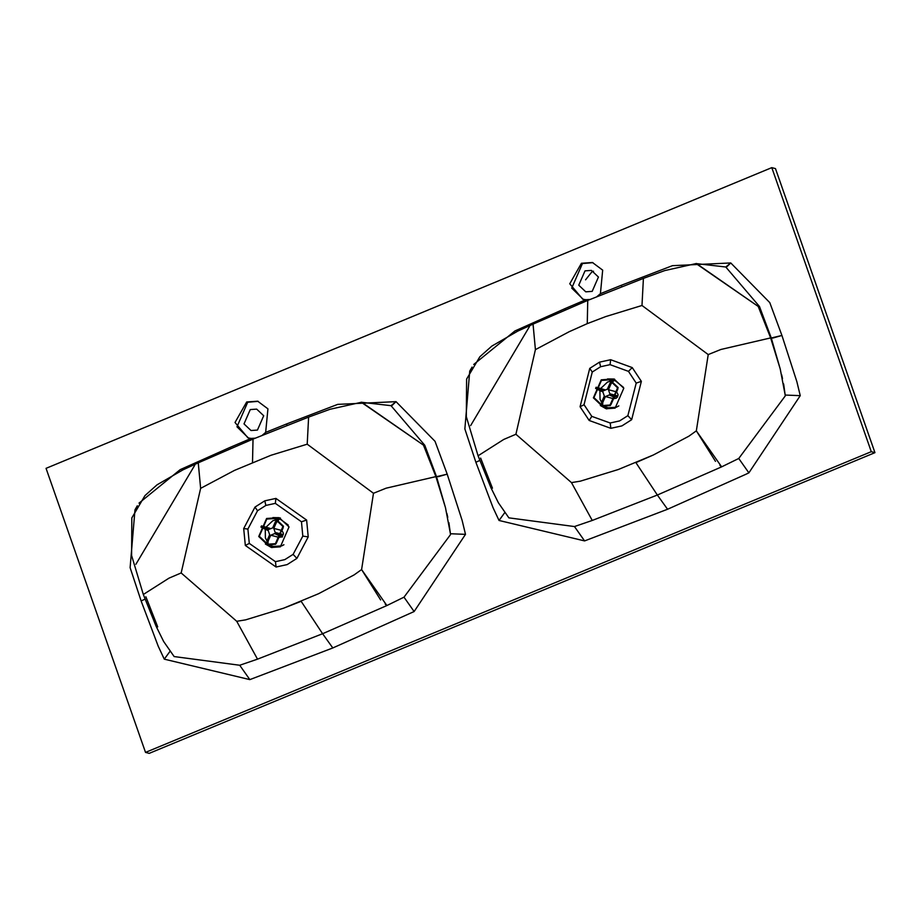 <?xml version="1.0" encoding="UTF-8"?>
<svg xmlns="http://www.w3.org/2000/svg" width="921" height="921" viewBox="0 0 921 921"><rect width="100%" height="100%" fill="white"/><g stroke="black" fill="none" stroke-linecap="round" stroke-linejoin="round"><path stroke-width="1.38" d="M617.991 395.949L609.829 393.797L608.424 389.71L611.003 383.907L613.305 381.282M612.223 380.776L609.921 383.401L611.003 383.907M597.982 388.259L596.106 387.246L595.599 388.397L597.476 389.41L597.982 388.259L603.428 390.803L607.342 389.203L609.921 383.401M601.735 401.844L601.482 405.01L602.564 405.516L602.818 402.35L601.735 401.844L604.314 396.042L602.91 391.955L597.476 389.41M596.29 387.269L604.556 389.675M603.842 405.85L601.482 405.01M610.945 404.607L613.559 398.701L605.396 396.548L602.818 402.35M617.427 397.285L615.274 396.341L614.756 397.492L609.322 394.948L605.396 396.548L613.57 398.701L616.391 398.217M609.829 393.797L615.274 396.341M608.424 389.71L616.598 391.874L617.91 388.915M616.598 391.874L618.129 394.729M618.141 387.591L609.322 379.256L601.24 379.832L593.377 397.837L602.196 406.173L610.266 405.597L618.141 387.591M617.577 387.822L610.07 405.01L602.357 405.562L593.941 397.607L601.448 380.419L609.149 379.866L617.577 387.822M602.196 406.173L608.321 407.784L616.391 407.22L618.831 405.896M623.459 387.361L615.447 380.88L609.322 379.256M611.452 381.11L607.549 382.031L600.757 388.443M599.905 390.55L600.032 399.219L601.563 402.258M283.484 526.248L274.665 517.913L266.595 518.488L258.732 536.506L267.551 544.829L275.621 544.253L283.484 526.248M282.92 526.478L275.414 543.678L267.712 544.219L259.296 536.264L266.802 519.076L274.504 518.535L282.92 526.478M267.551 544.829L273.675 546.452L281.745 545.877L283.921 544.737M288.25 525.051L280.79 519.536L274.665 517.913M276.795 519.778L272.892 520.687L266.1 527.1M265.26 529.218L265.386 537.876L266.917 540.915M283.346 534.617L275.172 532.453L273.779 528.378L276.346 522.564L278.649 519.951M277.566 519.444L275.264 522.057L276.346 522.564M263.337 526.916L261.46 525.903L260.942 527.065L262.819 528.078L263.337 526.916L268.771 529.46L272.697 527.871L275.264 522.057M267.09 540.5L266.825 543.666L267.907 544.173L268.172 541.007L267.09 540.5L269.657 534.698L268.264 530.623L262.819 528.078M261.645 525.926L269.899 528.332M269.197 544.507L266.825 543.666M276.288 543.263L278.913 537.369L270.739 535.205L268.172 541.007M282.77 535.941L280.617 534.997L280.111 536.149L282.275 537.104M275.172 532.453L280.617 534.997M280.111 536.149L274.665 533.604L270.739 535.205L278.913 537.369L281.734 536.885M273.779 528.378L281.941 530.531L283.254 527.572M281.941 530.531L283.472 533.386M258.191 401.337L247.703 402.247L236.973 426.814L248.497 438.028M139.002 503.142L180.182 469.641L230.331 447.284L230.711 448.562L230.331 447.284L251.099 438.419L247.979 437.901L235.016 422.486L246.678 401.982L257.684 401.199L267.93 408.843L265.662 432.386L262.128 435.38M592.94 262.646L582.452 263.556L571.722 288.112L583.235 299.325M473.739 364.451L514.931 330.95L565.08 308.581L565.459 309.859L565.08 308.581L585.848 299.716L582.728 299.198L569.754 283.783L581.427 263.279L592.433 262.497L602.679 270.141L600.411 293.684L596.866 296.677M272.892 517.579L279.305 517.729L289.044 526.927L280.364 546.832L271.442 547.465L265.386 544.035M280.421 518.028L274.274 517.821M607.492 378.922L614.054 379.038L623.793 388.236L615.113 408.13L606.191 408.763L600.308 405.505M614.606 379.187L608.885 379.153M585.008 270.866L591.432 270.417L598.443 277.037L592.191 291.37L585.768 291.83L578.756 285.199L585.008 270.866M250.27 409.569L256.683 409.12L263.705 415.739L257.443 430.072L251.019 430.521L244.007 423.902L250.27 409.569M772.915 338.03L781.929 335.463L769.772 302.606L730.767 262.957L672.457 265.674L621.341 285.268L621.756 286.753L621.341 285.268L600.411 293.684M585.848 299.716L590.004 299.475M251.099 438.419L255.267 438.177M137.31 505.79L134.984 509.82L130.114 567.635L141.132 600.964L158.262 646.312L164.283 659.16L249.844 679.617L332.815 647.958L414.128 611.544L465.496 534.353L462.135 520.411L447.192 474.154L435.023 441.309L396.03 401.648L337.708 404.377L286.592 423.971L287.007 425.444L286.592 423.971L265.662 432.386M719.911 465.381L721.638 466.855L657.352 495.026L635.904 462.618L653.311 455.009L688.839 436.22L696.334 430.855L715.479 461.34M745.561 474.43L667.564 509.255L657.352 495.026L721.638 466.855L738.746 458.485L748.877 472.853L745.561 474.43M688.839 436.22L696.334 430.855L721.638 466.855L738.746 458.485L785.245 395.938L785.176 395.051L800.245 395.662L748.877 472.853M696.334 430.855L708.226 354.573L720.844 349.485L770.635 337.915L780.225 368.953L785.176 395.051L783.633 383.919M643.411 278.395L587.759 300.407L587.264 323.639L605.73 316.582L641.983 305.484L708.226 354.573L641.983 305.484L643.411 278.395L664.732 270.59L696.403 263.51L758.202 306.428L770.635 337.915L720.844 349.485M696 263.544L758.202 306.428L770.635 337.915L780.225 368.953L771.28 337.984L759.503 306.532L771.28 337.984L772.259 338.042M726.911 266.664L730.767 262.957L725.783 266.998L759.503 306.532L725.783 266.998L695.931 263.556M775.482 168.601L874.95 452.66L871.278 451.681L771.798 167.634L775.482 168.601M771.798 167.634L46.05 468.34L145.518 752.399L871.278 451.681M145.518 752.399L149.202 753.366L874.95 452.66M780.225 368.953L771.28 337.984L781.929 335.463L796.872 381.708L800.245 395.662L796.872 381.708L781.929 335.463L769.772 302.606M472.07 367.076L469.733 371.117L464.863 428.944L475.881 462.273L493.011 507.609L499.032 520.469L584.593 540.915L667.564 509.255M584.593 540.915L574.462 526.547L508.876 517.855M504.708 512.698L499.032 520.469L504.708 512.698M499.032 520.469L493.011 507.609L475.881 462.273L479.737 460.465L475.881 462.273L464.863 428.944M529.471 326.564L470.654 425.571M503.752 439.444L478.068 455.791L503.752 439.444L515.91 434.263L535.412 349.635L533.063 324.111M492.459 488.188L480.635 458.082M571.469 482.604L580.345 481.165L571.469 482.604L592.261 520.457L657.352 495.026L592.261 520.457L574.462 526.547L592.261 520.457L571.469 482.604L515.91 434.263L535.412 349.635L569.213 331.698L587.264 323.639L587.736 300.407L533.04 324.123L535.412 349.635L569.213 331.698L587.264 323.639L605.73 316.582L641.983 305.484M508.899 517.89L498.411 502.82L490.87 487.6L478.08 455.814M580.345 481.165L618.325 469.503L653.311 455.009M636.215 383.101L641.361 381.363L632.243 367.594L628.467 371.359L636.215 383.101L627.857 415.67L631.656 419.7L641.361 381.363L631.656 419.7L621.917 425.893L610.83 428.323L621.917 425.893L631.656 419.7M627.857 415.67L619.58 420.92L610.197 422.992L610.83 428.323L589.175 420.471L591.8 416.373L584.029 404.699L592.272 372.038L600.607 366.731L610.07 364.658L610.658 359.72L632.243 367.594M591.8 416.373L610.197 422.992M628.467 371.359L610.07 364.658M601.655 406.011L606.755 408.901M610.83 428.323L589.175 420.471L580.069 406.76L584.041 404.722L580.069 406.737L589.739 368.377L599.536 362.137L600.607 366.731M361.251 402.247L423.464 445.131L435.898 476.618L386.106 488.188L373.477 493.276L307.211 444.187L270.981 455.273L307.211 444.187L373.477 493.276L361.596 569.569L354.101 574.911L318.574 593.711L283.576 608.205L245.608 619.868L236.732 621.295L181.161 572.954L200.64 488.349L234.475 470.401L270.981 455.273L234.475 470.401L200.64 488.349L198.268 462.826M296.907 558.391L308.224 536.885L306.624 520.066L275.92 498.411L264.788 500.84L254.99 507.08L243.697 528.573L245.331 545.462L276.081 567.025L287.168 564.596L296.907 558.391L308.224 536.885L302.813 536.114L293.108 554.373L296.907 558.391L287.168 564.596L276.081 567.025L275.46 561.683L249.292 543.413L245.331 545.462M245.608 619.868L236.732 621.295L257.512 659.16L322.603 633.729L301.155 601.321L283.576 608.205M414.128 611.544L403.997 597.176L386.889 605.546L322.603 633.729L332.815 647.958L322.603 633.729L257.512 659.16L239.713 665.25L249.844 679.617M236.732 621.295L257.512 659.16L239.713 665.25L174.127 656.558M169.959 651.4L164.283 659.16L169.971 651.4M143.308 594.436L131.611 555.536L131.818 517.936L144.965 495.602L157.054 484.814L183.014 469.825L198.245 462.837L200.64 488.349L181.161 572.954L169.004 578.146L143.319 594.482L169.004 578.146M157.71 626.89L145.886 596.773M164.283 659.16L158.262 646.312L141.132 600.964L145 599.157L141.132 600.964L130.114 567.635M194.734 465.255L135.905 564.274M253.045 439.087L252.515 462.342L253.01 439.098L198.245 462.837M322.603 633.729L386.889 605.546L403.997 597.176L450.496 534.64L450.427 533.743L465.496 534.353L450.438 533.743L448.884 522.61M361.182 402.247L391.137 405.689M392.162 405.367L396.03 401.648L391.034 405.701L424.754 445.234L436.531 476.687L424.754 445.234L391.034 405.701M438.166 476.721L447.192 474.154L435.023 441.309M253.01 439.098L308.616 417.109L307.211 444.187L308.616 417.109L329.971 409.292L361.654 402.212L423.464 445.131L435.898 476.618L445.476 507.655L436.531 476.687L447.192 474.154L462.135 520.411L465.496 534.353M386.106 488.188L435.898 476.618L445.476 507.655L450.427 533.743M385.185 604.095L386.889 605.546L361.596 569.569L354.101 574.911M380.638 599.951L361.596 569.569M266.791 544.599L272.006 547.592M264.788 500.84L265.87 505.433L275.333 503.361L275.92 498.411M265.87 505.433L257.535 510.729L254.99 507.08M302.813 536.114L301.466 521.781L275.333 503.361M243.697 528.573L247.899 529.045L257.535 510.729M247.899 529.045L249.292 543.413M293.108 554.373L284.842 559.611L275.46 561.683M800.245 395.662L785.222 395.051M782.516 378.6L781.618 374.697M445.476 507.655L436.531 476.687M447.767 517.303L446.869 513.388M585.583 279.8L592.019 271.707L593.492 271.223M266.871 544.633L270.578 547.062L266.906 544.645M601.735 406.034L605.327 408.371L601.77 406.046M278.361 517.648L274.354 517.844M759.503 306.532L758.202 306.428M592.272 372.038L589.739 368.377M610.658 359.72L599.536 362.137M423.464 445.131L424.754 445.234M306.612 520.043L301.466 521.781L306.624 520.066M533.04 324.123L517.809 331.1L491.837 346.089L479.829 356.772L466.613 379.072L466.314 416.683L478.057 455.745M174.161 656.592L163.662 641.523L156.121 626.303L143.319 594.482M278.154 517.625L274.389 517.844"/></g></svg>
